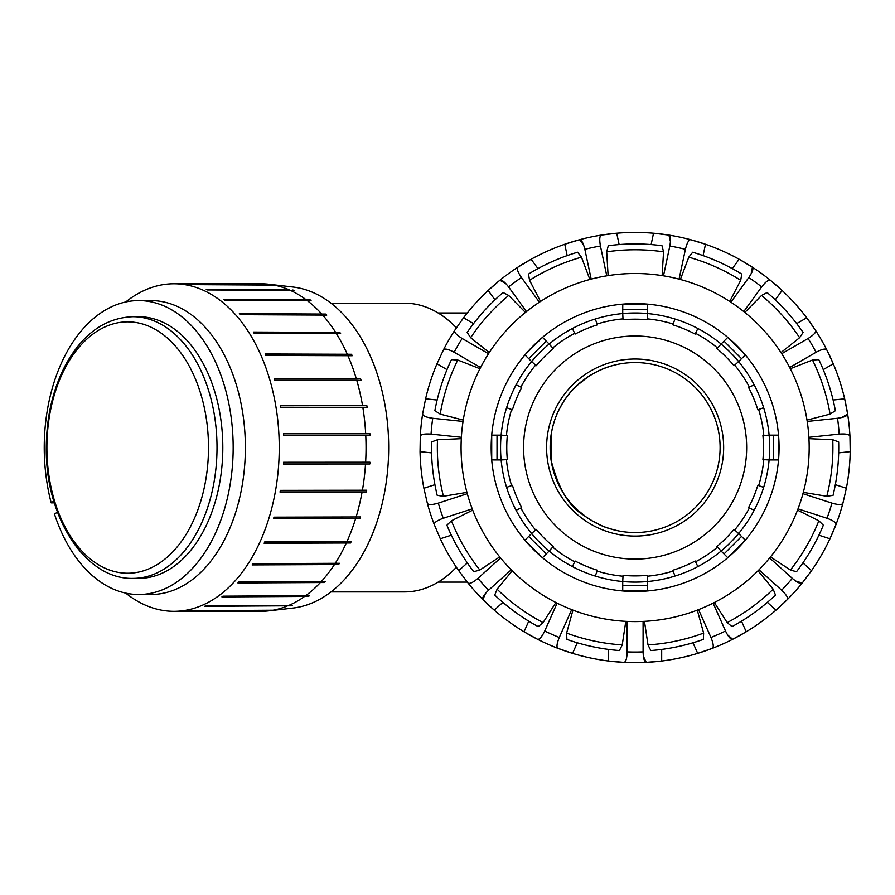 <?xml version="1.0" encoding="UTF-8"?>
<svg xmlns="http://www.w3.org/2000/svg" width="895" height="895" viewBox="0 0 895 895"><rect width="100%" height="100%" fill="white"/><g stroke="black" fill="none" stroke-linecap="round" stroke-linejoin="round"><path stroke-width="1.34" d="M613.802 365.283C606.139 367.017 597.591 370.832 588.138 376.728L577.04 385.51M569.679 393.341L565.886 398.264M561.791 404.585L558.648 410.481M554.497 420.695L552.965 425.83M551.275 433.672L550.805 436.973M550.805 458.128L551.275 461.417M552.965 469.26L554.497 474.395M558.648 484.62L561.791 490.505M565.886 496.837L569.679 501.759M577.04 509.579L586.449 517.209M591.729 520.61L601.955 525.79M606.541 527.58L613.276 529.672M617.214 530.623L611.128 529.079C602.57 526.842 593.407 522.199 583.652 515.173C569.332 507.163 558.469 488.815 551.074 460.131L551.074 434.97C552.92 424.219 555.851 415.269 559.856 408.098C576.257 375.788 607.649 366.357 617.874 364.332M456.394 567.273A144.363 92.789 90 0 1 404.551 591.908L330.993 591.908M330.993 303.181L404.551 303.181A144.363 92.789 90 0 1 456.394 327.827M635.126 532.536A84.991 84.991 0 0 1 561.523 405.055A84.991 84.991 0 0 1 708.728 405.055A84.991 84.991 0 0 1 635.126 532.536M597.077 571.066L595.298 576.078A134.563 134.563 0 0 1 572.397 566.591L575.071 560.997A128.365 128.365 0 0 0 597.368 570.238L595.298 576.078A134.563 134.563 0 0 0 622.73 581.537L623.054 575.34A128.365 128.365 0 0 0 647.197 575.34L647.521 581.537A134.563 134.563 0 0 1 622.73 581.537L623.009 576.235A129.249 129.249 0 0 1 597.077 571.066M572.397 566.591L574.691 561.803A129.249 129.249 0 0 1 552.696 547.102L549.15 551.051A134.563 134.563 0 0 1 531.619 533.532L536.228 529.381A128.365 128.365 0 0 0 553.289 546.442L549.15 551.051A134.563 134.563 0 0 0 572.397 566.591A134.563 134.563 0 0 1 549.15 551.051L546.241 553.96L528.71 536.441L524.951 540.188M516.079 510.273A134.563 134.563 0 0 0 531.619 533.532L535.568 529.974A129.249 129.249 0 0 1 520.879 507.98L516.079 510.273A134.563 134.563 0 0 1 506.592 487.372L512.443 485.303A128.365 128.365 0 0 0 521.673 507.599L516.079 510.273A134.563 134.563 0 0 0 531.619 533.532L528.71 536.441M506.592 487.372L511.604 485.605A129.249 129.249 0 0 1 506.447 459.661L501.133 459.94A134.563 134.563 0 0 1 501.133 435.149L507.331 435.485A128.365 128.365 0 0 0 507.331 459.616L501.133 459.94A134.563 134.563 0 0 0 506.592 487.372A134.563 134.563 0 0 1 501.133 459.94L497.027 459.94L497.027 435.149L491.713 435.149M506.592 407.717A134.563 134.563 0 0 0 501.133 435.149L506.447 435.429A129.249 129.249 0 0 1 511.604 409.496L506.592 407.717A134.563 134.563 0 0 1 516.079 384.816L521.673 387.49A128.365 128.365 0 0 0 512.443 409.787L506.592 407.717A134.563 134.563 0 0 0 501.133 435.149L497.027 435.149M516.079 384.816L520.879 387.11A129.249 129.249 0 0 1 535.568 365.126L531.619 361.569A134.563 134.563 0 0 1 549.15 344.038L553.289 348.647A128.365 128.365 0 0 0 536.228 365.708L531.619 361.569A134.563 134.563 0 0 0 516.079 384.816A134.563 134.563 0 0 1 531.619 361.569L528.71 358.66L546.241 341.129L542.482 337.37M572.397 328.499A134.563 134.563 0 0 0 549.15 344.038L552.696 347.987A129.249 129.249 0 0 1 574.691 333.298L572.397 328.499A134.563 134.563 0 0 1 595.298 319.012L597.368 324.863A128.365 128.365 0 0 0 575.071 334.092L572.397 328.499A134.563 134.563 0 0 0 549.15 344.038L546.241 341.129M595.298 319.012L597.077 324.024A129.249 129.249 0 0 1 623.009 318.866L622.73 313.552A134.563 134.563 0 0 1 647.521 313.552L647.197 319.75A128.365 128.365 0 0 0 623.054 319.75L622.73 313.552A134.563 134.563 0 0 0 595.298 319.012A134.563 134.563 0 0 1 622.73 313.552L622.73 309.446L647.521 309.446L647.521 304.132M674.953 319.012A134.563 134.563 0 0 0 647.521 313.552L647.242 318.866A129.249 129.249 0 0 1 673.174 324.024L674.953 319.012A134.563 134.563 0 0 1 697.854 328.499L695.18 334.092A128.365 128.365 0 0 0 672.883 324.863L674.953 319.012A134.563 134.563 0 0 0 647.521 313.552L647.521 309.446M697.854 328.499L695.56 333.298A129.249 129.249 0 0 1 717.555 347.987L721.113 344.038A134.563 134.563 0 0 1 738.632 361.569L734.023 365.708A128.365 128.365 0 0 0 716.962 348.647L721.113 344.038A134.563 134.563 0 0 0 697.854 328.499A134.563 134.563 0 0 1 721.113 344.038L724.021 341.129L741.541 358.66L745.3 354.901M754.172 384.816A134.563 134.563 0 0 0 738.632 361.569L734.683 365.126A129.249 129.249 0 0 1 749.372 387.11L754.172 384.816A134.563 134.563 0 0 1 763.659 407.717L757.819 409.787A128.365 128.365 0 0 0 748.578 387.49L754.172 384.816A134.563 134.563 0 0 0 738.632 361.569L741.541 358.66M763.659 407.717L758.647 409.496A129.249 129.249 0 0 1 763.804 435.429L769.118 435.149A134.563 134.563 0 0 1 769.118 459.94L762.92 459.616A128.365 128.365 0 0 0 762.92 435.485L769.118 435.149A134.563 134.563 0 0 0 763.659 407.717A134.563 134.563 0 0 1 769.118 435.149L773.235 435.149L773.235 459.94L778.538 459.94L778.538 435.194M763.659 487.372A134.563 134.563 0 0 0 769.118 459.94L763.804 459.661A129.249 129.249 0 0 1 758.647 485.605L763.659 487.372A134.563 134.563 0 0 1 754.172 510.273L748.578 507.599A128.365 128.365 0 0 0 757.819 485.303L763.659 487.372A134.563 134.563 0 0 0 769.118 459.94L773.235 459.94M754.172 510.273L749.372 507.98A129.249 129.249 0 0 1 734.683 529.974L738.632 533.532A134.563 134.563 0 0 1 721.113 551.051L716.962 546.442A128.365 128.365 0 0 0 734.023 529.381L738.632 533.532A134.563 134.563 0 0 0 754.172 510.273A134.563 134.563 0 0 1 738.632 533.532L741.541 536.441L724.021 553.96L727.769 557.719M697.854 566.591A134.563 134.563 0 0 0 721.113 551.051L717.555 547.102A129.249 129.249 0 0 1 695.56 561.803L697.854 566.591A134.563 134.563 0 0 1 674.953 576.078L672.883 570.238A128.365 128.365 0 0 0 695.18 560.997L697.854 566.591A134.563 134.563 0 0 0 721.113 551.051L724.021 553.96M674.953 576.078L673.174 571.066A129.249 129.249 0 0 1 647.242 576.235L647.521 581.537A134.563 134.563 0 0 0 674.953 576.078A134.563 134.563 0 0 1 647.521 581.537L647.521 585.654L622.73 585.654L622.73 590.957L647.477 590.957M647.477 304.132L622.775 304.132L622.73 309.446M727.769 337.37L724.021 341.129M745.278 354.867L727.803 337.404M778.538 435.149L773.235 435.149M745.3 540.188L741.541 536.441M727.803 557.697L745.278 540.222M647.521 590.957L647.521 585.654M542.482 557.719L546.241 553.96M524.985 540.222L542.448 557.697M491.713 435.194L491.713 459.907L497.027 459.94M524.951 354.901L528.71 358.66M542.448 337.404L524.985 354.867M595.298 576.078A134.563 134.563 0 0 0 622.73 581.537L622.73 585.654M635.126 336.005A111.551 111.551 0 0 0 538.521 503.314A111.551 111.551 0 0 0 731.73 503.314A111.551 111.551 0 0 0 635.126 336.005M635.126 359.018A88.527 88.527 0 0 0 558.458 491.814A88.527 88.527 0 0 0 711.793 491.814A88.527 88.527 0 0 0 635.126 359.018M795.733 581.068L802.222 583.037C800.622 584.133 797.322 582.578 792.321 578.36A204.496 204.496 0 0 1 781.648 590.197C786.369 594.739 788.26 597.86 787.343 599.56A215.124 215.124 0 0 0 802.222 583.037L811.541 570.652A215.124 215.124 0 0 0 829.945 538.779L836.008 524.504A215.124 215.124 0 0 0 842.877 503.359C841.871 505.015 838.212 504.925 831.936 503.113A204.496 204.496 0 0 1 827.014 518.272C833.155 520.498 836.165 522.579 836.008 524.504A215.124 215.124 0 0 1 829.945 538.779L818.914 535.188M802.916 562.888L811.541 570.652M797.534 510.128L818.847 520.789L823.344 525.208A203.612 203.612 0 0 1 796.494 571.726L790.419 570.037L770.528 556.903M769.666 557.965L792.321 578.36M698.57 609.618L710.966 637.464C713.427 643.527 713.886 647.152 712.353 648.327A215.124 215.124 0 0 0 732.658 639.287L746.217 631.769A215.124 215.124 0 0 0 775.999 610.133L787.343 599.56M727.545 634.846L732.658 639.287C730.756 639.634 728.373 636.871 725.521 630.986A204.496 204.496 0 0 1 710.966 637.464M741.496 621.164L746.217 631.769A215.124 215.124 0 0 1 732.658 639.287M758.043 570.775L773.179 589.19L775.484 595.052A203.612 203.612 0 0 1 732.032 626.623L727.176 622.607L714.344 602.525M713.125 603.14L725.521 630.986M692.976 642.767L697.697 653.372L712.353 648.327A215.124 215.124 0 0 1 661.685 661.025L646.246 662.378C644.355 661.931 643.315 658.429 643.091 651.896A204.496 204.496 0 0 1 627.16 651.896C626.947 658.429 625.896 661.931 624.016 662.378A215.124 215.124 0 0 0 646.246 662.378L643.371 656.248M661.685 649.423L661.685 661.025A215.124 215.124 0 0 1 608.566 661.025L624.016 662.378M697.294 610.11L703.627 633.089L703.358 639.388A203.612 203.612 0 0 1 650.822 650.553L648.014 644.915L644.456 621.343M643.091 621.41L643.091 651.896M557.898 648.327C556.366 647.152 556.824 643.527 559.285 637.464A204.496 204.496 0 0 1 544.731 630.986C541.878 636.871 539.495 639.634 537.593 639.287A215.124 215.124 0 0 0 557.898 648.327L572.565 653.372A215.124 215.124 0 0 0 608.566 661.025L608.566 649.423M559.285 637.464L571.692 609.618A174.044 174.044 0 0 1 557.126 603.14L544.731 630.986M512.22 570.775L497.083 589.19L494.767 595.052A203.612 203.612 0 0 0 538.219 626.623L543.075 622.607L555.918 602.525M528.755 621.164L524.034 631.769L537.593 639.287M485.549 593.318L482.908 599.56C481.991 597.86 483.882 594.739 488.603 590.197A204.496 204.496 0 0 1 477.941 578.36C472.929 582.578 469.629 584.133 468.04 583.037A215.124 215.124 0 0 0 482.908 599.56L494.253 610.133A215.124 215.124 0 0 0 572.565 653.372L577.275 642.767M500.585 557.965L477.941 578.36M472.717 510.128L451.404 520.789L446.907 525.208A203.612 203.612 0 0 0 473.757 571.726L479.832 570.037L499.723 556.903M467.313 493.693L438.326 503.113C432.039 504.925 428.381 505.015 427.374 503.359A215.124 215.124 0 0 0 434.243 524.504L440.306 538.779L451.337 535.188A203.612 203.612 0 0 0 467.335 562.888L458.71 570.652L468.04 583.037M511.246 569.802L488.603 590.197M434.243 524.504C434.097 522.579 437.096 520.498 443.249 518.272A204.496 204.496 0 0 1 438.326 503.113M461.305 438.662L437.498 439.736L431.591 441.94A203.612 203.612 0 0 0 437.207 495.349L443.439 496.277L466.955 492.373M434.925 484.676L423.894 488.256L427.374 503.359M472.236 508.852L443.249 518.272M420.303 436.145C420.952 434.321 424.543 433.639 431.066 434.109A204.496 204.496 0 0 1 432.732 418.267C426.255 417.361 422.887 415.951 422.63 414.038A215.124 215.124 0 0 0 420.303 436.145L420.046 451.651A215.124 215.124 0 0 0 423.894 488.256M463.051 421.444L432.732 418.267M479.944 368.729L457.759 360.025L451.472 359.633A203.612 203.612 0 0 0 434.869 410.715L440.195 414.105L463.263 420.102M437.129 400.031L425.595 398.823L422.63 414.038M461.384 437.297L431.066 434.109M443.517 349.755C444.849 348.356 448.406 349.195 454.179 352.272A204.496 204.496 0 0 1 462.144 338.478C456.584 335.021 454.089 332.358 454.626 330.501A215.124 215.124 0 0 0 443.517 349.755L436.973 363.806A215.124 215.124 0 0 0 425.595 398.823M488.536 353.715L462.144 338.478M525.421 312.422L508.696 295.451L503.102 292.531A203.612 203.612 0 0 0 467.168 332.448L470.647 337.706L489.285 352.563M473.578 323.61L463.532 317.803L454.626 330.501M480.57 367.521L454.179 352.272M505.787 283.547L499.857 280.269C501.647 279.542 504.556 281.746 508.573 286.915A204.496 204.496 0 0 1 521.461 277.551C517.791 272.125 516.583 268.679 517.836 267.213A215.124 215.124 0 0 0 499.857 280.269L488.167 290.45A215.124 215.124 0 0 0 463.532 317.803M539.383 302.208L521.461 277.551M589.861 279.486L581.481 257.178L577.566 252.233A203.612 203.612 0 0 0 528.497 274.083L529.549 280.303L540.524 301.458M537.951 268.612L531.138 259.226L517.836 267.213A215.124 215.124 0 0 1 564.767 244.257L579.591 239.715C581.526 239.77 583.271 242.97 584.849 249.325A204.496 204.496 0 0 1 600.433 246.013C599.292 239.569 599.583 235.933 601.328 235.094A215.124 215.124 0 0 0 579.591 239.715L583.674 245.118M526.484 311.572L508.573 286.915M606.776 275.828L600.433 246.013M662.132 275.604L663.553 251.819L661.987 245.711A203.612 203.612 0 0 0 608.276 245.711L606.698 251.819L608.119 275.604M619.127 244.559L616.722 233.215L601.328 235.094M591.181 279.139L584.849 249.325M670.456 241.695L668.923 235.094C670.668 235.933 670.97 239.569 669.818 246.013A204.496 204.496 0 0 1 685.402 249.325C686.98 242.97 688.736 239.77 690.66 239.715A215.124 215.124 0 0 0 668.923 235.094L653.529 233.215A215.124 215.124 0 0 0 564.767 244.257L567.173 255.601M651.124 244.559L653.529 233.215A215.124 215.124 0 0 1 705.495 244.257L690.66 239.715M663.486 275.828L669.818 246.013M751.129 273.859L752.415 267.213C753.668 268.679 752.46 272.125 748.791 277.551A204.496 204.496 0 0 1 761.679 286.915C765.706 281.746 768.604 279.542 770.394 280.269A215.124 215.124 0 0 0 752.415 267.213L739.125 259.226A215.124 215.124 0 0 0 705.495 244.257L703.078 255.601M732.3 268.612L739.125 259.226A215.124 215.124 0 0 1 752.415 267.213M680.39 279.486L688.77 257.178L692.685 252.233A203.612 203.612 0 0 1 741.754 274.083L740.713 280.303L729.727 301.458M730.879 302.208L748.791 277.551M775.271 299.836L782.096 290.45L770.394 280.269A215.124 215.124 0 0 1 806.719 317.803L815.625 330.501C816.173 332.358 813.667 335.021 808.107 338.478A204.496 204.496 0 0 1 816.083 352.272C821.845 349.195 825.403 348.356 826.734 349.755A215.124 215.124 0 0 0 815.625 330.501M796.673 323.61L806.719 317.803A215.124 215.124 0 0 1 833.279 363.806L826.734 349.755M744.83 312.422L761.567 295.451L767.149 292.531A203.612 203.612 0 0 1 803.095 332.448L799.604 337.706L780.977 352.563M781.715 353.715L808.107 338.478M847.621 414.038C847.364 415.951 843.996 417.361 837.519 418.267A204.496 204.496 0 0 1 839.186 434.109C845.708 433.639 849.299 434.321 849.948 436.145A215.124 215.124 0 0 0 847.621 414.038L844.656 398.823A215.124 215.124 0 0 0 833.279 363.806L823.232 369.613A203.612 203.612 0 0 1 833.122 400.031L844.656 398.823A215.124 215.124 0 0 1 847.621 414.038L841.826 417.529M790.307 368.729L812.492 360.025L818.791 359.633A203.612 203.612 0 0 1 835.382 410.715L830.068 414.105L806.999 420.102M807.2 421.444L837.519 418.267M838.671 452.859L850.216 451.651L849.948 436.145A215.124 215.124 0 0 1 846.368 488.256L842.877 503.359M835.326 484.676L846.368 488.256M808.946 438.662L832.753 439.736L838.66 441.94A203.612 203.612 0 0 1 833.055 495.349L826.812 496.277L803.296 492.373M802.938 493.693L831.936 503.113M494.98 299.836L488.167 290.45A215.124 215.124 0 0 1 499.857 280.269M447.019 369.613L436.973 363.806M431.58 452.859L420.046 451.651M502.878 602.369L494.253 610.133A215.124 215.124 0 0 1 467.279 582.108L438.158 582.108M625.795 621.343L622.238 644.915L619.429 650.553A203.612 203.612 0 0 1 566.893 639.388L566.625 633.089L572.957 610.11M440.306 538.779A215.124 215.124 0 0 0 458.71 570.652M491.176 447.545A143.95 143.95 0 0 1 707.095 322.882A143.95 143.95 0 0 1 707.095 572.207A143.95 143.95 0 0 1 491.176 447.545M767.373 602.369L775.999 610.133A215.124 215.124 0 0 0 802.222 583.037M759.005 569.802L781.648 590.197M798.016 508.852L827.014 518.272M808.867 437.297L839.186 434.109M789.681 367.521L816.083 352.272M743.767 311.572L761.679 286.915M679.07 279.139L685.402 249.325M635.126 273.501A174.044 174.044 0 0 0 484.396 534.572A174.044 174.044 0 0 0 785.855 534.572A174.044 174.044 0 0 0 635.126 273.501M627.16 621.41L627.16 651.896M366.861 405.715A163.248 104.928 90 0 1 367.14 407.438L280.773 407.303A163.774 105.274 -90 0 0 280.482 405.592L366.861 405.715L280.504 405.715M369.993 433.762L283.625 433.762L369.993 433.762A163.248 104.928 90 0 1 370.082 435.518L283.704 435.485A163.774 105.274 -90 0 0 283.614 433.717M369.825 463.979L283.458 464.024A163.774 105.274 -90 0 0 283.57 462.267L369.937 462.212A163.248 104.928 90 0 1 369.825 463.979L283.469 463.979M366.413 491.926L280.034 492.071A163.774 105.274 -90 0 0 280.336 490.359L366.715 490.225A163.248 104.928 90 0 1 366.413 491.926L280.057 491.926M359.924 518.529L273.523 518.764A163.774 105.274 -90 0 0 274.015 517.165L360.416 516.941A163.248 104.928 90 0 1 359.924 518.529L273.59 518.529M350.56 542.985L264.137 543.287A163.774 105.274 -90 0 0 264.797 541.844L351.22 541.542A163.248 104.928 90 0 1 350.56 542.985L264.271 542.985M338.623 564.532L252.144 564.913A163.774 105.274 -90 0 0 252.961 563.671L339.429 563.291A163.248 104.928 90 0 1 338.623 564.532L252.401 564.532M324.449 582.522L237.936 582.958A163.774 105.274 -90 0 0 238.875 581.963L325.388 581.526A163.248 104.928 90 0 1 324.449 582.522L238.35 582.522M308.484 596.417L221.915 596.898A163.774 105.274 -90 0 0 222.956 596.171L309.525 595.678A163.248 104.928 90 0 1 309.525 595.69A163.248 104.928 90 0 1 308.484 596.417L222.598 596.417M291.211 605.792L204.586 606.307A163.774 105.274 -90 0 0 205.693 605.859L292.318 605.344A163.248 104.928 90 0 1 291.211 605.792L288.369 605.792M273.165 610.345L186.473 610.882A163.774 105.274 -90 0 0 187.614 610.737L274.295 610.211A163.248 104.928 90 0 1 273.165 610.345L273.076 610.345M274.854 284.957A163.248 104.928 90 0 1 275.984 285.125L189.315 284.599A163.774 105.274 -90 0 0 188.185 284.431L274.519 284.957M292.866 289.98A163.248 104.928 90 0 1 293.963 290.45L207.338 289.935A163.774 105.274 -90 0 0 206.242 289.465L289.756 289.98M310.028 299.78A163.248 104.928 90 0 1 311.057 300.541L224.5 300.06A163.774 105.274 -90 0 0 223.47 299.299L310.028 299.78L224.119 299.78M325.847 314.078A163.248 104.928 90 0 1 326.776 315.107L240.263 314.671A163.774 105.274 -90 0 0 239.334 313.642L325.847 314.078L239.726 314.078M339.831 332.425A163.248 104.928 90 0 1 340.626 333.69L254.158 333.32A163.774 105.274 -90 0 0 253.363 332.056L339.831 332.425L253.598 332.425M351.545 354.275A163.248 104.928 90 0 1 352.194 355.729L265.77 355.427A163.774 105.274 -90 0 0 265.121 353.972L351.545 354.275L265.256 354.275M362.822 407.303A163.774 105.274 90 0 1 365.675 433.717M365.764 435.485A163.774 105.274 90 0 1 365.63 462.267M365.518 464.024A163.774 105.274 90 0 1 362.397 490.359M362.083 492.071A163.774 105.274 90 0 1 356.065 517.165M355.583 518.764A163.774 105.274 90 0 1 346.846 541.844M346.186 543.287A163.774 105.274 90 0 1 335.021 563.671M334.204 564.913A163.774 105.274 90 0 1 320.925 581.963M319.996 582.958A163.774 105.274 90 0 1 305.016 596.171M125.725 301.984A163.774 105.274 90 0 1 130.256 298.561A163.774 105.274 90 0 1 173.977 283.771L260.781 283.771A163.774 105.274 90 0 1 268.511 284.207L292.788 286.993A160.988 103.484 90 0 1 386.998 418.715A160.988 103.484 90 0 1 328.678 593.631A160.988 103.484 90 0 1 292.788 608.097L268.511 610.882A163.774 105.274 90 0 1 260.781 611.319L173.977 611.319A163.774 105.274 90 0 1 125.725 593.105M303.976 596.898A163.774 105.274 90 0 1 287.754 605.859M286.646 606.307A163.774 105.274 90 0 1 269.675 610.737M268.511 284.207A163.774 105.274 90 0 1 270.234 284.431M271.375 284.599A163.774 105.274 90 0 1 288.302 289.465M289.398 289.935A163.774 105.274 90 0 1 305.531 299.299M306.56 300.06A163.774 105.274 90 0 1 321.394 313.642M322.323 314.671A163.774 105.274 90 0 1 335.424 332.056M336.218 333.32A163.774 105.274 90 0 1 347.182 353.972M347.819 355.427A163.774 105.274 90 0 1 356.311 378.73L360.651 378.954A163.248 104.928 90 0 1 361.121 380.565L356.781 380.341A163.774 105.274 90 0 1 362.542 405.592M360.651 378.954L274.317 378.954M356.781 380.341L274.72 380.341A163.774 105.274 -90 0 0 274.25 378.73L356.311 378.73M54.338 502.878L51.194 502.878L53.778 501.043M57.448 512.063L54.505 514.155A146.959 94.467 -90 0 0 138.714 594.504A146.959 94.467 -90 0 0 233.17 447.545A146.959 94.467 -90 0 0 138.714 300.586A146.959 94.467 -90 0 0 51.194 502.878M138.714 316.707A130.849 84.108 90 0 1 222.81 447.545A130.849 84.108 90 0 1 138.714 578.394L132.919 578.394A130.849 84.108 90 0 0 167.835 566.58A130.849 84.108 90 0 0 215.102 419.744A130.849 84.108 90 0 0 132.919 316.707L138.714 316.707M138.714 300.586L150.919 300.586A146.959 94.467 90 0 1 243.272 416.712A146.959 94.467 90 0 1 189.673 581.56A146.959 94.467 90 0 1 150.919 594.504L138.714 594.504M173.977 283.771A163.774 105.274 90 0 1 276.902 413.177A163.774 105.274 90 0 1 217.172 596.898A163.774 105.274 90 0 1 173.977 611.319M161.245 561.892A125.692 80.796 90 0 1 47.267 435.574A125.692 80.796 90 0 1 174.57 345.168A125.692 80.796 90 0 1 161.245 561.892M440.195 414.105A197.784 197.784 0 0 1 457.759 360.025M443.439 496.277A197.784 197.784 0 0 1 437.498 439.736M479.832 570.037A197.784 197.784 0 0 1 451.404 520.789M543.075 622.607A197.784 197.784 0 0 1 497.083 589.19M622.238 644.915A197.784 197.784 0 0 1 566.625 633.089M703.627 633.089A197.784 197.784 0 0 1 648.014 644.915M773.179 589.19A197.784 197.784 0 0 1 727.176 622.607M818.847 520.789A197.784 197.784 0 0 1 790.419 570.037M812.492 360.025A197.784 197.784 0 0 1 830.068 414.105M832.753 439.736A197.784 197.784 0 0 1 826.812 496.277M761.567 295.451A197.784 197.784 0 0 1 799.604 337.706M688.77 257.178A197.784 197.784 0 0 1 740.713 280.303M606.698 251.819A197.784 197.784 0 0 1 663.553 251.819M529.549 280.303A197.784 197.784 0 0 1 581.481 257.178M470.647 337.706A197.784 197.784 0 0 1 508.696 295.451M438.158 312.981L467.279 312.981M132.919 316.707C106.046 317.736 84.108 332.884 67.114 362.139C53.409 386.908 46.462 415.437 46.283 447.735C45.309 516.527 84.824 579.591 132.919 578.394"/></g></svg>
